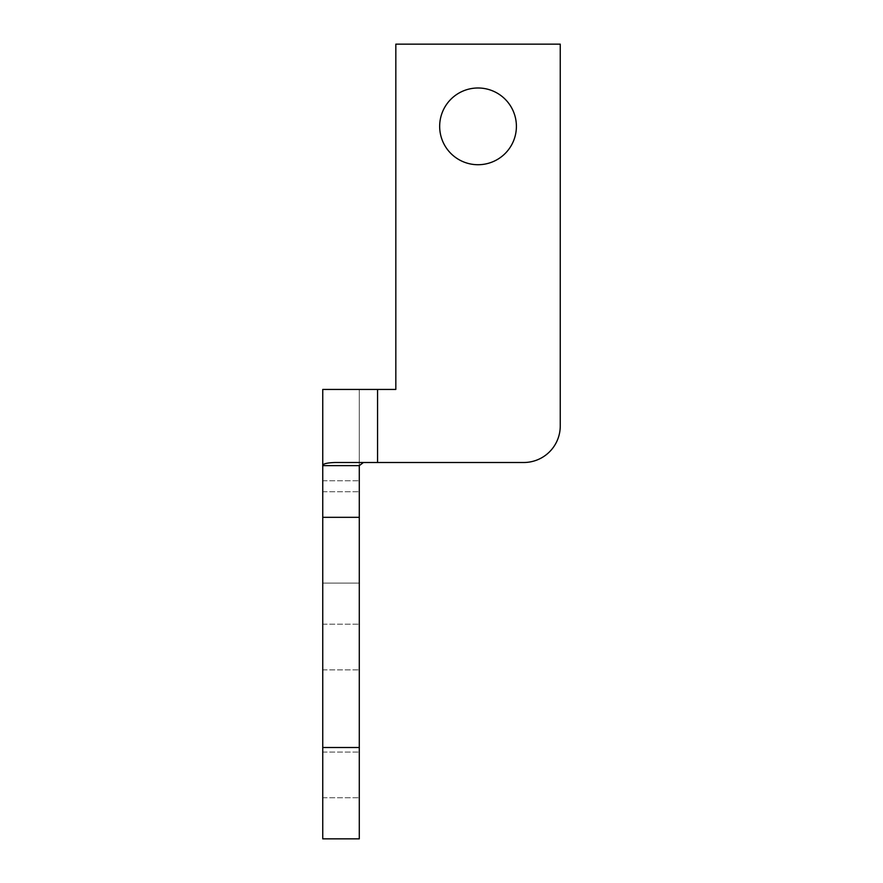 <?xml version="1.0" encoding="UTF-8"?>
<svg xmlns="http://www.w3.org/2000/svg" width="883" height="883" viewBox="0 0 883 883"><rect width="100%" height="100%" fill="white"/><g stroke="black" fill="none" stroke-linecap="round" stroke-linejoin="round"><path stroke-width="0.66" stroke-dasharray="4.42 3.31" d="M439.668 126.357A38.366 38.366 0 0 1 478.034 87.991A38.366 38.366 0 0 1 516.4 126.357A38.366 38.366 0 0 0 478.034 87.991A38.366 38.366 0 0 0 439.668 126.357A38.366 38.366 0 0 1 478.034 87.991A38.366 38.366 0 0 1 516.4 126.357A38.366 38.366 0 0 1 478.034 164.724A38.366 38.366 0 0 1 439.668 126.357A38.366 38.366 0 0 0 478.034 164.724A38.366 38.366 0 0 0 516.4 126.357A38.366 38.366 0 0 1 478.034 164.724A38.366 38.366 0 0 1 439.668 126.357M359.293 647.029L359.293 624.193L359.293 647.029M322.748 647.029L322.748 624.193L322.748 647.029M359.293 774.91L359.293 752.073L359.293 774.91M322.748 774.91L322.748 752.073L322.748 774.91M322.748 517.317L322.748 838.85L359.293 838.85L359.293 389.436L359.293 583.089L359.293 389.436L359.293 465.639L322.748 465.639L322.748 389.436L377.56 389.436L322.748 389.436L359.293 389.436L322.748 389.436L322.748 583.089L359.293 583.089L322.748 583.089L322.748 389.436L395.827 389.436L377.56 389.436L377.56 462.504L363.41 462.504L377.56 462.504L377.56 389.436L377.56 462.504L335.11 462.504C326.898 462.791 322.781 463.829 322.748 465.639L322.748 517.317L359.293 517.317M560.252 44.15L395.827 44.15L560.252 44.15L560.252 425.97L560.252 44.15L395.827 44.15L395.827 389.436L377.56 389.436M395.827 44.15L395.827 389.436L395.827 44.15M377.56 462.504L523.707 462.504A36.534 36.534 0 0 0 560.252 425.97A36.534 36.534 0 0 1 523.707 462.504A36.534 36.534 0 0 0 560.252 425.97M322.748 747.504L359.293 747.504M322.748 480.782L359.293 480.782L322.748 480.782M322.748 491.743L359.293 491.743L322.748 491.743M322.748 624.193L359.293 624.193L322.748 624.193M322.748 752.073L359.293 752.073L322.748 752.073M322.748 797.746L359.293 797.746L322.748 797.746M322.748 669.866L359.293 669.866L322.748 669.866"/><path stroke-width="1.32" d="M516.4 126.357A38.366 38.366 0 0 0 478.034 87.991A38.366 38.366 0 0 0 439.668 126.357A38.366 38.366 0 0 0 478.034 164.724A38.366 38.366 0 0 0 516.4 126.357M560.252 425.97L560.252 44.15L560.252 425.97A36.534 36.534 0 0 1 523.707 462.504L377.56 462.504L377.56 389.436L322.748 389.436L322.748 465.639L359.293 465.639L359.293 838.85L322.748 838.85L322.748 747.504L359.293 747.504M377.56 462.504L335.11 462.504C326.898 462.791 322.781 463.829 322.748 465.639L322.748 747.504M359.293 465.639L363.41 462.504L359.293 465.639M560.252 44.15L395.827 44.15L395.827 389.436L377.56 389.436M322.748 517.317L359.293 517.317"/></g></svg>
